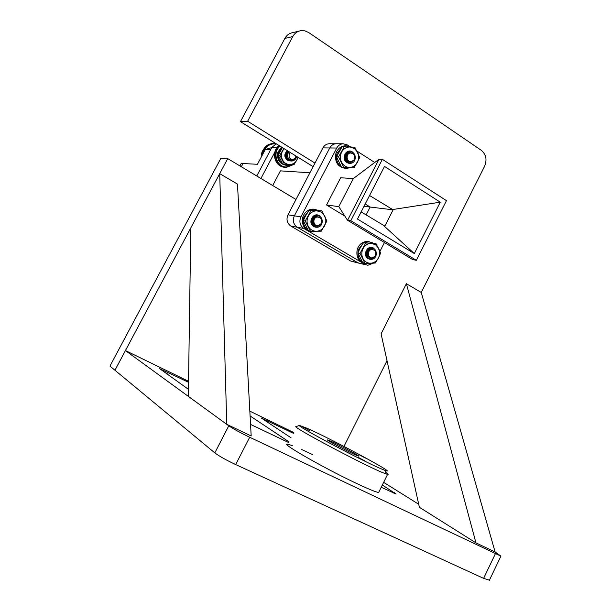 <?xml version="1.0" encoding="UTF-8"?>
<svg xmlns="http://www.w3.org/2000/svg" width="611" height="611" viewBox="0 0 611 611"><rect width="100%" height="100%" fill="white"/><g stroke="black" fill="none" stroke-linecap="round" stroke-linejoin="round"><path stroke-width="0.92" d="M379.019 491.71L378.629 492.497C375.91 492.145 368.173 488.945 355.442 482.904C322.295 467.232 278.692 442.081 287.819 444.205L292.31 445.579M489.434 580.175L483.607 578.365L235.678 464.574C226.154 460.068 219.196 456.165 214.805 452.873L114.944 370.251L125.438 350.569L228.781 425.814L214.805 452.873M475.954 542.874L406.391 283.695L381.096 333.873L419.383 507.283L475.954 542.874L495.109 551.985L500.913 556.132L249.7 437.255C240.253 432.672 233.28 428.861 228.781 425.814M383.655 482.362L418.718 504.266M293.754 432.535L249.83 411.142M188.539 381.295L125.438 350.569M288.667 442.547L250.556 424.424M188.425 389.314L159.692 368.677L188.524 382.295M250.09 415.946L289.011 441.868M291.065 437.82L261.126 417.955L293.364 433.298M382.341 485.004L396.081 494.062L381.226 487.265M301.735 449.543L312.488 454.561M251.182 435.956L237.48 184.125L219.716 173.646L226.757 424.34L251.182 435.956M226.757 424.34L188.318 396.356L190.815 227.857L219.716 173.646M109.942 366.104L220.854 158.325L227.727 158.608L114.937 370.235L109.942 366.104M313.13 166.643L240.444 121.627L284.863 38.409C286.651 35.224 289.24 33.3 292.623 32.65L299.237 31.039M284.863 38.409L292.776 36.561C294.594 33.315 297.213 31.36 300.65 30.695L304.813 30.825L308.723 32.551L481.269 150.291C486.089 154.4 487.219 159.677 484.653 166.131L421.246 292.455L406.391 283.695M387.015 360.666L343.97 446.427M292.776 36.561L247.638 121.245L240.444 121.627M247.638 121.245L314.978 163.106M295.984 199.476L227.727 158.608M495.109 551.985L421.246 292.455M357.931 457.188L364.973 460.969L357.931 457.188M303.407 427.326L310.052 430.877L303.407 427.326M358.825 454.576L365.431 458.105L358.825 454.576M306.867 428.181L299.52 425.455C294.372 424.866 361.193 460.434 381.34 468.912L385.098 470.432C400.732 476.206 331.277 438.828 306.867 428.181M296.106 426.577L296.052 426.593C290.408 425.997 360.979 463.642 382.211 472.448L387.573 474.442C388.81 474.678 388.168 473.96 385.656 472.28M330.016 440.837C338.059 444.319 361.888 457.066 358.474 456.081L356.48 455.31C348.575 451.934 324.044 438.797 327.824 439.973L330.016 440.837M349.187 146.121L347.254 144.891L343.107 143.761C340.327 143.982 338.204 145.41 336.737 148.038L329.734 147.961C331.185 145.372 333.285 143.959 336.035 143.745L336.692 143.745L336.035 143.745C333.285 143.959 331.185 145.372 329.734 147.961L294.342 215.828C292.409 220.586 293.379 224.397 297.252 227.254L357.756 262.692L360.582 263.578L364.981 264.364L303.827 228.468L297.252 227.254L357.756 262.692L350.722 261.057L358.649 263.127M369.563 195.52L393.125 209.84L370.151 207.045L366.096 214.942L370.151 207.045L365.202 203.998L370.151 207.045L364.019 206.304M290.867 226.07C287.025 223.252 286.063 219.494 287.98 214.805L322.929 147.893L329.734 147.961L294.342 215.828C292.409 220.586 293.379 224.397 297.252 227.254L290.867 226.07L350.722 261.057M322.929 147.893C324.365 145.334 326.442 143.944 329.153 143.73L329.803 143.73M309.937 172.76L280.396 170.866L272.689 185.523M278.853 145.418L277.531 147.052M274.843 152.124L260.935 178.488M277.241 147.388L271.91 147.335L256.765 175.991M271.91 147.335L276.264 143.806L274.308 143.524L276.256 143.806M326.534 204.975L340.64 177.763L353.326 178.565L338.815 206.64L326.534 204.975L344.803 216.027M361.139 211.91L384.838 226.093L393.125 209.84M384.518 166.413L357.466 219.059L414.319 253.573L440.271 202.18L384.518 166.413M392.209 209.611L440.271 202.18M383.929 225.849L414.319 253.573M350.806 220.701L416.358 260.317L446.458 200.645L382.371 159.349L350.806 220.701L347.476 220.227L338.815 206.64M353.326 178.565L379.003 159.25L347.613 220.212M347.476 220.227L412.585 259.522L416.358 260.317M379.003 159.25L382.371 159.349M357.091 151.192L374.673 162.442M287.98 214.805L300.895 216.882L336.737 148.038M300.895 216.882C298.932 221.709 299.909 225.574 303.827 228.468M364.981 264.364L367.837 265.266L373.428 263.142M384.449 242.536L379.981 251.312M239.902 165.902L241.215 163.435L243.025 163.534L241.314 166.75L243.025 163.534L257.452 164.283L265.273 149.496L270.719 149.58M265.273 149.496L271.765 147.602M341.809 147.19L337.051 153.392C335.653 158.959 337.051 163.404 341.251 166.742M341.939 167.177L346.781 168.43L350.767 167.437M346.101 145.8L345.184 145.792C340.717 146.228 337.631 148.756 335.92 153.369C334.515 162.06 337.723 167.063 345.551 168.369M351.371 147.037L346.33 145.8L342.519 146.793M353.952 153.483L352.478 152.002C346.643 147.633 340.533 158.577 346.689 162.411C344.23 160.258 343.634 157.63 344.902 154.522M345.696 153.376L347.972 151.948L350.554 152.078M354.433 148.504L349.882 146.984C346.406 147.007 343.695 148.633 341.748 151.856C340.014 155.225 339.915 158.646 341.457 162.098C343.222 165.421 345.826 167.193 349.293 167.406C352.753 167.353 355.442 165.718 357.359 162.511C359.077 159.166 359.184 155.774 357.664 152.338L354.433 148.504M354.785 147.152L342.084 146.793L336.478 156.836L341.503 167.154L354.189 167.513L359.749 157.485L354.785 147.152M346.269 160.464L344.948 157.569C344.91 154.843 346.055 153.269 348.392 152.857M344.948 157.569L346.727 161.709M346.689 162.411L348.896 163.259M344.176 146.808L338.547 156.897L336.478 156.836M338.547 156.897L343.596 167.261M351.325 161.632C346.361 162.488 345.49 153.422 350.508 153.01C354.433 153.674 355.571 156.026 353.922 160.051L351.325 161.632C345.65 162.747 344.741 152.704 350.057 152.139C356.434 150.902 357.259 162.641 350.752 163.32L349.843 163.397C343.092 163.328 342.74 151.704 349.026 151.222M349.576 151.192L349.171 151.222C344.444 153.132 343.428 156.546 346.116 161.472L351.058 162.419L353.922 160.051M349.843 163.397L346.116 161.472M346.552 158.295L346.101 159.616M345.582 156.416L345.246 158.898M349.652 161.609C345.009 161.938 343.894 154.125 348.11 153.078M346.261 154.614L346.613 155.37M346.59 158.432L346.124 159.41M349.798 161.617C344.955 159.624 344.36 156.806 348.01 153.162M347.628 152.987L348.01 153.109M346.338 154.507L346.681 155.171M346.658 158.646L346.193 159.524M308.738 210.787L303.888 217.134L303.3 220.602M303.3 220.708C303.362 224.871 304.965 228.079 308.127 230.324M309.38 231.027L313 231.92L316.956 231.264M314.787 209.29L313.13 209.107C308.181 209.313 304.744 211.933 302.827 216.966C301.345 224.795 304.11 229.69 311.129 231.645M318.682 210.482L314.207 209.26L309.334 210.444M363.209 243.155L358.443 249.456C357.076 254.886 358.413 259.148 362.453 262.234M363.889 262.997L366.661 263.669L370.174 263.234M369.273 241.735L367.532 241.467C362.651 241.551 359.237 244.133 357.29 249.219C355.831 256.643 358.321 261.34 364.767 263.318M372.595 242.819L368.708 241.689L363.614 242.918M321.325 217.852L319.423 215.767C313.435 211.551 307.234 222.679 313.535 226.345C311.03 224.26 310.411 221.648 311.679 218.509M312.572 217.218C314.161 215.637 315.933 215.232 317.88 216.004M321.401 212.208L316.75 210.818C313.199 210.932 310.434 212.628 308.456 215.912C306.691 219.334 306.607 222.755 308.188 226.177C309.998 229.453 312.672 231.149 316.208 231.271C319.752 231.126 322.493 229.415 324.441 226.154C326.182 222.755 326.282 219.364 324.716 215.958L321.401 212.208M321.791 210.787L308.975 210.451L305.775 215.492L303.277 220.655L308.456 230.851L310.419 231.225L321.241 231.187L326.893 220.999L321.791 210.787L308.975 210.451M313.16 224.29L311.801 221.434C311.793 218.509 313.076 216.89 315.65 216.554M314.673 225.115L314.275 225.077M311.801 221.434L313.603 225.589M313.535 226.345L315.131 227.025M310.953 210.734L305.233 220.983L303.277 220.655M305.233 220.983L310.419 231.225M375.284 249.93L373.596 248.142C367.929 244.133 361.964 255.008 367.944 258.484C365.409 256.299 364.912 253.611 366.455 250.426M367.425 249.242L369.785 248.058L372.267 248.456M375.498 244.66L371.083 243.369C367.7 243.529 365.065 245.217 363.163 248.425C361.468 251.77 361.368 255.093 362.858 258.392C364.561 261.554 367.096 263.165 370.465 263.234C373.825 263.043 376.452 261.348 378.324 258.155C379.996 254.84 380.103 251.533 378.637 248.257L375.498 244.66M375.834 243.247L363.369 242.926L360.246 247.837L357.893 252.908L362.766 262.745L364.904 263.234L375.2 263.051L378.324 258.155L380.638 253.091L375.834 243.247L363.369 242.926M367.501 256.437L366.226 253.68C366.233 250.739 367.509 249.143 370.045 248.883L370.319 248.906M366.226 253.68L367.967 257.727M367.944 258.484L369.35 259.095M365.515 243.338L360.024 253.366L357.893 252.908M360.024 253.366L364.904 263.234M318.178 225.627C313.099 226.612 312.183 217.562 317.308 217.012C321.325 217.569 322.493 219.891 320.828 223.97L318.178 225.627C312.389 226.872 311.434 216.829 316.872 216.095C323.402 214.667 324.288 226.375 317.651 227.216L316.658 227.307L312.908 225.49L317.934 226.368L320.828 223.97M316.903 215.026L316.032 215.08C311.198 217.142 310.159 220.609 312.908 225.49M315.948 227.231C309.578 226.414 309.892 215.683 315.902 215.057M313.886 223.718L313.535 224.122M312.901 223.206L313.39 222.664L312.969 223.336M313.153 219.456L312.137 222.816M312.091 219.364L311.824 220.991M315.161 216.874C311.32 219.991 311.557 222.839 315.879 225.421C311.343 222.71 311.152 219.83 315.291 216.783M314.046 216.936L314.505 217.463M313.718 217.745L313.939 218.203M313.344 222.526L312.847 223.099M313.038 218.593L312.473 222.045M312.381 222.19L312.061 222.618M316.284 216.714L317.246 216.874M314.115 216.905L314.573 217.394M313.802 217.669L314.016 218.089M313.13 218.448L313.29 219.685M313.122 220.884L312.106 222.74M372.511 257.811C367.677 258.843 366.852 250.067 371.732 249.464C375.544 249.952 376.651 252.19 375.039 256.177L372.511 257.811C366.982 259.087 366.111 249.341 371.274 248.555C377.483 247.065 378.247 258.415 371.916 259.308L370.755 259.4L367.41 257.697L372.229 258.514L375.039 256.177M371.412 247.455L370.388 247.524C365.79 249.594 364.798 252.985 367.41 257.697M370.052 259.301C364.148 258.316 364.668 248.173 370.235 247.493M367.845 254.642L367.242 255.513M367.562 250.777L366.875 254.046M366.776 254.252L366.447 254.787M370.067 257.529C365.684 254.535 365.684 251.701 370.09 249.036M368.173 249.372L368.693 250.327M370.098 257.536C365.89 254.665 365.852 251.854 369.983 249.097M295.999 156.034L294.998 158.348L292.875 159.471C289.301 158.891 288.255 156.806 289.729 153.224L290.355 152.536M296.228 156.172C295.892 158.371 294.708 159.723 292.661 160.219C287.567 159.28 286.299 156.408 288.866 151.612M290.126 152.399L289.729 153.224L290.378 152.551M288.255 151.238C285.07 156.065 286.2 159.326 291.653 161.021L292.119 160.991C294.586 160.51 296.106 158.997 296.671 156.447M290.897 160.983L293.792 159.845M293.509 159.975L290.836 160.976M286.338 153.078L286.521 153.605M286.574 153.796L286.498 156.859M286.437 157.05L286.238 157.554M285.795 154.255L285.749 156.309M292.012 160.983L291.539 161.021C286.063 159.295 284.947 156.019 288.193 151.2M287.75 150.925C284.084 155.706 285.077 159.059 290.744 160.983L290.836 160.983M290.783 160.976L290.63 160.983C284.94 159.02 283.962 155.66 287.697 150.886M262.111 155.393L261.516 155.026L262.111 155.026M262.119 154.652L261.523 154.621L262.134 154.293M262.165 153.919L261.577 153.896L262.203 153.56M262.249 153.193L261.691 153.178L262.31 152.842M262.379 152.483L261.867 152.467L262.455 152.139M262.547 151.788L262.096 151.78L262.646 151.452M262.99 150.482L262.547 150.795M289.316 159.372L287.789 159.043M288.545 158.608L287.766 159.028M287.453 156.095L286.758 157.653M285.719 154.568L285.696 155.981M288.591 158.661L287.812 159.059M287.498 156.363L286.796 157.753M285.78 154.308L285.742 156.263M282.015 147.373L278.776 152.131L278.272 155.072M278.265 155.263C278.326 158.952 279.762 161.823 282.58 163.878M283.275 164.313L287.659 165.421L291.287 164.542M281.526 147.068L277.898 152.116C276.661 159.746 279.571 164.168 286.62 165.375M287.132 158.593L285.681 155.82L287.262 159.471L289.484 160.617M289.683 160.655L290.897 160.739M289.461 159.479L287.552 158.906M287.445 150.734C284.069 153.751 283.985 156.867 287.185 160.09C284.359 157.31 284.237 154.476 286.826 151.597M287.185 160.09L289.461 160.869M284.23 148.74L282.664 150.772C281.113 153.743 281.037 156.76 282.458 159.807C284.062 162.747 286.429 164.306 289.568 164.496C292.7 164.458 295.128 163.015 296.847 160.189L297.916 157.218M283.863 148.511L279.846 155.217L284.459 164.367L282.832 164.29L278.226 155.171L282.374 147.595M284.459 164.367L294.051 164.603L298.275 157.439M279.846 155.217L278.226 155.171M235.678 464.574L249.7 437.255M483.607 578.365L495.33 553.864M167.735 372.183L166.78 373.993M267.702 420.811L267.038 422.102M394.393 492.611L394.034 493.337M262.386 152.46L261.974 152.452M262.425 152.276L262.027 152.269M262.256 153.155L261.798 153.147M262.287 152.964L261.836 152.956M262.165 153.865L261.676 153.85M262.188 153.674L261.707 153.659M262.119 154.575L261.615 154.56M262.127 154.384L261.623 154.369M262.111 155.293L261.615 155.278M262.111 155.102L261.607 155.087M273.338 143.516L272.407 143.516C265.984 144.479 262.562 148.45 262.134 155.438M275.66 143.997L274.408 143.852C269.107 143.982 265.594 146.755 263.86 152.17M263.181 153.46C264.38 147.518 267.778 144.204 273.377 143.516L272.407 143.516C265.984 144.456 262.554 148.442 262.119 155.469M280.09 146.174C272.124 152.147 276.584 167.124 286.215 166.979L293.127 164.58M293.486 164.588L286.07 167.315C276.195 167.46 271.574 152.124 279.716 145.945M279.143 145.594C270.513 151.459 274.927 167.414 285.047 167.254M489.296 580.45L500.913 556.132M287.376 445.075L287.819 444.205M299.52 425.455L296.052 426.593M385.098 470.432L386.167 474.021M378.629 492.497L387.573 474.442M343.107 143.761L329.153 143.73M360.582 263.578L365.89 264.807M346.33 145.8L345.184 145.792M314.207 209.26L313.13 209.107M368.708 241.689L367.532 241.467M286.635 167.322L293.501 164.588M282.626 166.864C273.865 164.863 271.483 150.787 279.135 145.586"/></g></svg>
